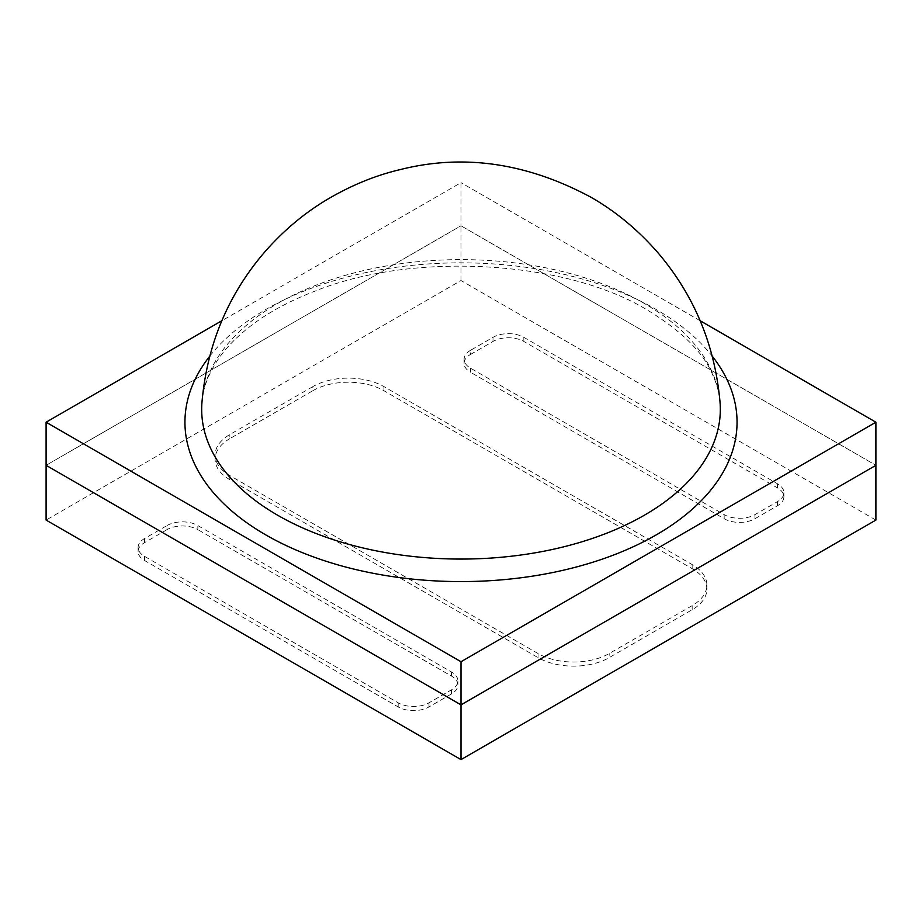 <?xml version="1.0" encoding="UTF-8"?>
<svg xmlns="http://www.w3.org/2000/svg" width="922" height="922" viewBox="0 0 922 922"><rect width="100%" height="100%" fill="white"/><g stroke="black" fill="none" stroke-linecap="round" stroke-linejoin="round"><path stroke-width="0.69" stroke-dasharray="4.61 3.46" d="M312.823 386.618L229.843 434.527A50.295 29.031 180 0 0 215.114 455.053A50.295 29.031 180 0 0 229.843 475.591L538.056 653.537A50.295 29.031 0 0 0 609.177 653.537L692.157 605.627A50.295 29.031 180 0 0 706.886 585.09A50.295 29.031 180 0 0 692.157 564.564L383.944 386.618A50.295 29.031 0 0 0 312.823 386.618L312.823 390.721L229.843 438.63L229.843 434.527M875.9 520.077L461 280.53L46.1 520.077M470.485 350.348A21.794 12.585 0 0 0 464.1 359.246A21.794 12.585 0 0 0 470.485 368.143L724.162 514.603A21.794 12.585 180 0 0 754.991 514.603L777.511 501.603A21.794 12.585 180 0 0 783.896 492.705A21.794 12.585 180 0 0 777.511 483.808L523.823 337.337A21.794 12.585 0 0 0 493.005 337.337L470.485 350.348L470.485 354.451A21.794 12.585 0 0 0 464.1 363.349A21.794 12.585 0 0 0 470.485 372.246L470.485 368.143M167.009 525.552A21.794 12.585 180 0 1 197.838 525.552L451.515 672.011A21.794 12.585 0 0 1 457.9 680.909A21.794 12.585 0 0 1 451.515 689.806L428.995 702.806A21.794 12.585 0 0 1 398.177 702.806L144.489 556.346A21.794 12.585 180 0 1 138.104 547.449A21.794 12.585 180 0 1 144.489 538.552L167.009 525.552L167.009 529.654A21.794 12.585 180 0 1 197.838 529.654L197.838 525.552M461 280.53L461 225.786L875.9 465.322L461 225.786L46.1 465.322L461 225.786L461 182.66L221.822 320.752M312.823 390.721A50.295 29.031 0 0 1 383.944 390.721L692.157 568.667A50.295 29.031 180 0 1 706.886 589.204A50.295 29.031 180 0 1 692.157 609.73L609.177 657.64L609.177 653.537M229.843 438.63A50.295 29.031 180 0 0 215.114 459.168A50.295 29.031 180 0 0 229.843 479.694L538.056 657.64A50.295 29.031 0 0 0 609.177 657.64M470.485 354.451L493.005 341.451A21.794 12.585 0 0 1 523.823 341.451L777.511 487.911A21.794 12.585 180 0 1 783.896 496.808A21.794 12.585 180 0 1 777.511 505.705L754.991 518.706A21.794 12.585 180 0 1 724.162 518.706L470.485 372.246M167.009 529.654L144.489 542.666A21.794 12.585 180 0 0 138.104 551.563A21.794 12.585 180 0 0 144.489 560.461L398.177 706.92A21.794 12.585 0 0 0 428.995 706.92L451.515 693.909A21.794 12.585 0 0 0 457.9 685.011A21.794 12.585 0 0 0 451.515 676.114L197.838 529.654M700.178 320.752L461 182.66M692.157 568.667L692.157 564.564M383.944 390.721L383.944 386.618M692.157 609.73L692.157 605.627M777.511 487.911L777.511 483.808M523.823 341.451L523.823 337.337M777.511 505.705L777.511 501.603M754.991 518.706L754.991 514.603M724.162 518.706L724.162 514.603M493.005 341.451L493.005 337.337M229.843 479.694L229.843 475.591M538.056 657.64L538.056 653.537M144.489 560.461L144.489 556.346M398.177 706.92L398.177 702.806M428.995 706.92L428.995 702.806M451.515 693.909L451.515 689.806M451.515 676.114L451.515 672.011M144.489 542.666L144.489 538.552M201.918 402.914A259.324 149.721 180 0 1 366.933 269.823A259.324 149.721 180 0 1 644.374 303.476A259.324 149.721 180 0 1 720.082 402.914C719.471 393.775 716.982 384.37 712.625 374.701C703.382 352.538 681.773 331.079 647.82 310.334C566.949 260.626 413.667 250.819 314.344 291.375C290.303 300.699 269.962 311.555 253.331 323.945C237.277 336.057 225.21 348.343 217.143 360.825C207.738 375.461 202.667 389.499 201.918 402.914M209.72 356.215A276.058 159.379 180 0 1 656.199 309.504A276.058 159.379 180 0 1 712.28 356.215M706.886 589.204L706.886 585.09M783.896 496.808L783.896 492.705M464.1 363.349L464.1 359.246M457.9 685.011L457.9 680.909M215.114 459.168L215.114 455.053M138.104 551.563L138.104 547.449"/><path stroke-width="1.38" d="M461 759.613L875.9 520.077L875.9 465.322L461 704.869L46.1 465.322L46.1 520.077L461 759.613L461 661.742L875.9 422.207L700.178 320.752M221.822 320.752L46.1 422.207L461 661.742M46.1 422.207L46.1 465.322L461 704.869L875.9 465.322L875.9 422.207M277.626 515.214A259.324 149.721 180 0 1 201.918 402.914C206.805 346.061 227.261 296.308 263.289 253.654C282.339 231.549 303.707 213.455 327.391 199.371C351.282 185.31 375.427 175.422 399.825 169.694C463.04 153.605 526.727 162.768 590.887 197.193C616 211.553 638.6 230.373 658.711 253.654C694.739 296.308 715.195 346.061 720.082 402.914A259.324 149.721 180 0 1 565.359 546.412A259.324 149.721 180 0 1 277.626 515.214M712.28 356.215A276.058 159.379 180 0 1 618.27 553.188A276.058 159.379 180 0 1 265.801 534.91A276.058 159.379 180 0 1 209.72 356.215"/></g></svg>
